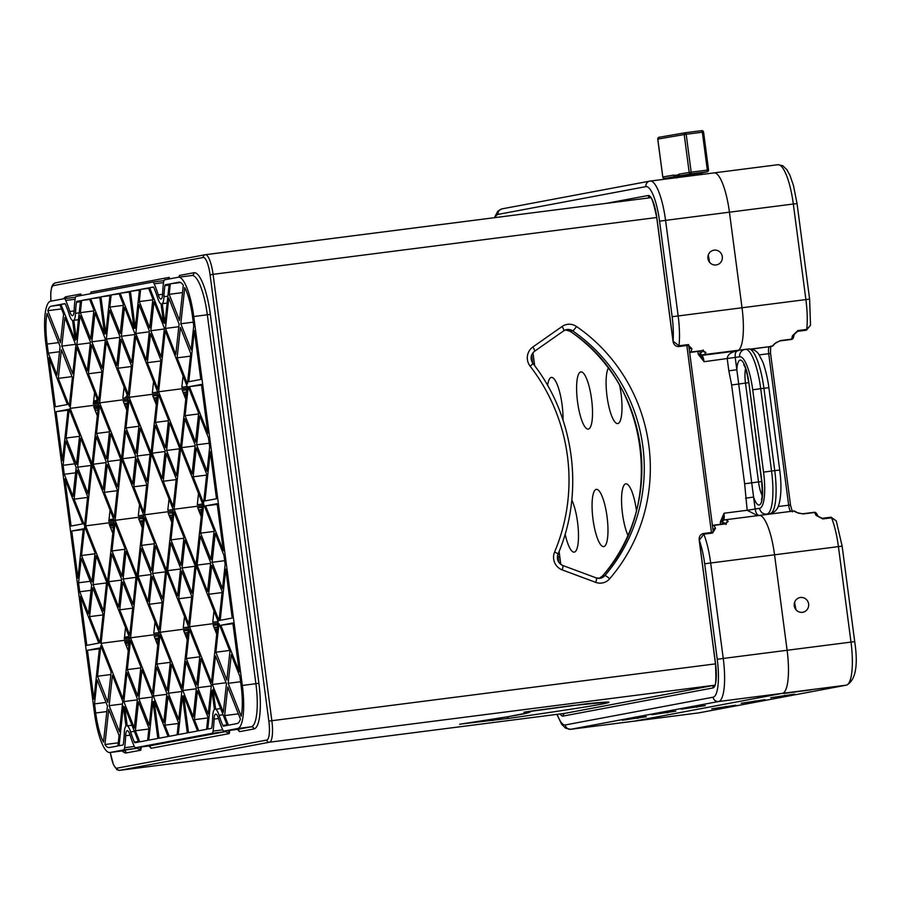 <?xml version="1.0" encoding="UTF-8"?>
<svg xmlns="http://www.w3.org/2000/svg" width="901" height="901" viewBox="0 0 901 901"><rect width="100%" height="100%" fill="white"/><g stroke="black" fill="none" stroke-linecap="round" stroke-linejoin="round"><path stroke-width="1.35" d="M153.249 287.014A3.322 0.822 82.7 0 1 153.271 287.014A3.322 0.822 82.7 0 1 153.891 287.712A58.148 14.36 82.7 0 1 157.63 297.882A15.88 3.919 -97.3 0 0 161.054 303.919L163.554 322.963L149.622 287.701L153.283 287.014M223.448 726.127L227.289 725.406L213.03 689.299L215.654 709.233A15.88 3.919 82.7 0 1 219.067 715.27A58.148 14.36 -97.3 0 0 222.817 725.429A3.322 0.822 -97.3 0 0 223.437 726.127A3.322 0.822 -97.3 0 0 223.448 726.127M212.737 716.453A15.88 3.919 82.7 0 1 214.438 709.459L211.938 690.414L207.737 729.078L211.363 728.402A3.322 0.822 -97.3 0 0 211.78 727.501A58.148 14.36 -97.3 0 0 212.737 716.453M134.992 742.739A3.322 0.822 82.7 0 1 134.981 742.739A3.322 0.822 82.7 0 1 134.362 742.041A58.148 14.36 82.7 0 1 130.611 731.882A15.88 3.919 -97.3 0 0 127.199 725.834L124.687 706.801L138.619 742.064L134.992 742.739M64.804 303.626L60.953 304.347L75.222 340.454L72.598 320.531A15.88 3.919 82.7 0 1 69.186 314.494A58.148 14.36 -97.3 0 0 65.435 304.324A3.322 0.822 -97.3 0 0 64.816 303.626A3.322 0.822 -97.3 0 0 64.804 303.626L64.804 303.626M75.504 313.3A15.88 3.919 82.7 0 1 73.803 320.294L76.315 339.339L80.516 300.675L76.889 301.362A3.322 0.822 -97.3 0 0 76.461 302.252A58.148 14.36 -97.3 0 0 75.504 313.3L79.198 312.827M109.359 747.548A36.547 9.021 82.7 0 1 109.235 747.571A36.547 9.021 82.7 0 1 104.921 744.53L108.751 709.335L119.056 735.441L117.918 745.949L109.359 747.548M97.511 676.234L100.822 645.78L111.138 671.887L107.827 702.341L97.511 676.234L110.846 674.534M239.914 676.595L231.264 654.7L228.156 683.33L241.186 716.295A36.547 9.021 -97.3 0 0 241.108 685.684L239.914 676.595M227.762 686.979L224.653 715.608L228.437 725.192L236.997 723.582A36.547 9.021 -97.3 0 0 240.443 719.088L227.762 686.979M223.335 712.274L226.444 683.656L215.474 655.883L212.366 684.501L223.335 712.274M215.868 652.223L226.838 679.996L229.946 651.367L218.977 623.593L215.868 652.223L229.597 650.466M178.882 282.204A36.547 9.021 82.7 0 1 179.017 282.182A36.547 9.021 82.7 0 1 183.32 285.223L179.502 320.418L169.185 294.312L170.323 283.815L179.141 282.171M190.73 353.519L187.431 383.972L177.114 357.866L180.425 327.412L190.73 353.519M48.339 353.169L56.977 375.053L60.085 346.423L47.066 313.458A36.547 9.021 -97.3 0 0 47.134 344.069L48.339 353.169L59.511 351.739M60.491 342.774L63.599 314.145L59.815 304.561L51.256 306.171A36.547 9.021 -97.3 0 0 47.809 310.676L60.491 342.774M64.917 317.479L61.809 346.108L72.778 373.881L75.887 345.252L64.917 317.479M72.384 377.53L61.403 349.757L58.295 378.386L69.276 406.16L72.384 377.53M210.293 451.638L216.499 498.76L204.944 500.922L210.293 451.638M83.297 528.831L71.742 531.004L77.948 578.115L83.297 528.831M82.655 523.886L64.895 478.938L71.1 526.06L82.655 523.886M232.852 622.996L239.294 671.932L220.858 625.249L232.852 622.996M189.447 386.653L207.883 433.336L201.441 384.4L189.447 386.653L201.542 385.099M188.793 381.709L200.799 379.456L194.357 330.521L188.793 381.709M55.389 406.756L48.947 357.821L67.395 404.504L55.389 406.756M98.806 643.1L80.358 596.417L86.8 645.364L98.806 643.1M99.459 648.044L87.453 650.297L93.895 699.232L99.459 648.044M157.833 738.448L148.766 740.149L152.967 701.485L157.833 738.448M182.452 695.955L178.252 734.619L187.318 732.918L182.452 695.955M183.658 695.718L188.523 732.682L197.589 730.981L183.658 695.718M130.42 291.305L139.486 289.604L135.285 328.268L130.42 291.305L139.418 290.156M105.8 333.809L110.001 295.134L100.935 296.846L105.8 333.809M104.584 334.034L99.718 297.071L90.652 298.772L104.584 334.034M84.671 526.567L95.089 552.955L91.947 581.888L81.529 555.5L84.671 526.567M100 643.021L89.571 616.644L92.713 587.711L103.142 614.088L100 643.021M212.095 562.303L222.524 588.691L225.149 564.454L223.966 555.478L215.238 533.381L212.095 562.303L224.653 560.704M211.003 559.532L214.134 530.599L203.716 504.211L200.574 533.144L211.003 559.532M210.665 562.573L200.247 536.196L197.105 565.118L207.523 591.507L210.665 562.573M211.769 565.355L208.627 594.288L219.044 620.665L222.187 591.743L211.769 565.355M203.581 503.186L193.152 476.798L196.294 447.876L206.723 474.253L203.581 503.186M188.253 386.732L198.671 413.12L195.528 442.053L185.11 415.665L188.253 386.732M76.157 467.45L65.728 441.062L63.093 465.299L64.275 474.286L73.015 496.383L76.157 467.45M77.249 470.221L74.107 499.154L84.536 525.542L87.679 496.609L77.249 470.221M77.576 467.18L88.005 493.568L91.147 464.634L80.718 438.246L77.576 467.18L91.057 465.457M76.484 464.398L79.626 435.476L69.197 409.088L66.055 438.021L76.484 464.398M180.628 568.216L170.627 542.909L167.62 570.66L177.61 595.966L180.628 568.216M170.965 539.868L180.955 565.175L183.973 537.424L173.972 512.117L170.965 539.868L183.883 538.212M185.065 540.195L182.058 567.945L192.059 593.252L195.066 565.501L185.065 540.195M191.722 596.304L181.72 570.997L178.713 598.748L188.714 624.055L191.722 596.304M165.165 450.737L155.163 425.43L152.145 453.18L162.146 478.487L165.165 450.737M155.49 422.378L165.491 447.684L168.51 419.934L158.508 394.627L155.49 422.378L168.419 420.722M169.602 422.715L166.584 450.466L176.585 475.773L179.603 448.022L169.602 422.715M176.258 478.814L166.257 453.507L163.25 481.258L173.24 506.565L176.258 478.814M151.143 573.757L141.142 548.45L138.135 576.201L148.124 601.508L151.143 573.757M141.48 545.398L151.469 570.705L154.488 542.954L144.487 517.647L141.48 545.398L154.398 543.742M155.58 545.736L152.573 573.486L162.574 598.793L165.581 571.043L155.58 545.736M162.236 601.834L152.235 576.527L149.228 604.278L159.229 629.585L162.236 601.834M135.679 456.266L125.678 430.96L122.66 458.71L132.661 484.017L135.679 456.266M126.005 427.919L136.006 453.226L139.024 425.475L129.023 400.168L126.005 427.919L138.934 426.263M140.117 428.257L137.11 456.007L147.1 481.314L150.118 453.563L140.117 428.257M146.773 484.355L136.772 459.048L133.765 486.799L143.755 512.106L146.773 484.355M121.658 579.287L111.656 553.98L108.649 581.731L118.65 607.037L121.658 579.287M111.994 550.939L121.984 576.246L125.002 548.495L115.001 523.188L111.994 550.939L124.912 549.283M126.095 551.277L123.088 579.016L133.089 604.323L136.096 576.584L126.095 551.277M132.751 607.375L122.761 582.069L119.743 609.819L129.744 635.126L132.751 607.375M106.194 461.808L96.193 436.501L93.175 464.252L103.176 489.558L106.194 461.808M96.52 433.46L106.521 458.767L109.539 431.016L99.538 405.709L96.52 433.46L109.449 431.804M110.632 433.786L107.624 461.537L117.614 486.844L120.633 459.093L110.632 433.786M117.288 489.896L107.287 464.589L104.279 492.34L114.269 517.647L117.288 489.896M200.957 658.755L211.386 685.143L208.244 714.076L197.826 687.688L200.957 658.755M193.253 716.892L182.824 690.504L185.966 661.571L196.395 687.959L193.253 716.892M171.483 664.296L181.901 690.684L178.758 719.617L168.341 693.229L171.483 664.296M163.768 722.433L153.339 696.045L156.481 667.112L166.91 693.5L163.768 722.433M141.998 669.837L152.415 696.214L149.273 725.147L138.855 698.759L141.998 669.837M134.283 727.963L123.854 701.575L126.996 672.653L137.425 699.03L134.283 727.963M140.624 289.39L139.306 301.565L149.724 327.941L152.866 299.008L148.485 287.915L140.624 289.39L148.665 288.354M153.97 301.79L150.827 330.723L161.245 357.111L164.387 328.178L153.97 301.79M160.919 360.152L150.49 333.764L147.347 362.698L157.776 389.086L160.919 360.152M146.255 359.927L149.397 330.994L138.968 304.606L135.826 333.539L146.255 359.927M111.138 294.92L109.821 307.095L120.238 333.483L123.381 304.549L119 293.444L111.138 294.92L119.18 293.895M124.484 307.331L121.342 336.264L131.76 362.641L134.902 333.708L124.484 307.331M131.433 365.693L121.004 339.305L117.862 368.239L128.291 394.627L131.433 365.693M116.77 365.457L119.912 336.524L109.483 310.147L106.341 339.08L116.77 365.457M81.653 300.461L80.335 312.636L90.753 339.024L93.895 310.09L89.514 298.986L81.653 300.461L89.695 299.436M94.999 312.861L91.857 341.794L102.275 368.182L105.417 339.249L94.999 312.861M101.948 371.223L91.519 344.846L88.388 373.78L98.806 400.157L101.948 371.223M87.284 370.998L90.427 342.065L79.998 315.677L76.867 344.61L87.284 370.998M211.487 682.282L218.098 621.375L196.148 565.828L189.537 626.736L211.487 682.282M196.013 564.803L202.635 503.896L180.684 448.349L174.073 509.256L196.013 564.803M180.549 447.324L187.16 386.405L165.221 330.858L158.599 391.777L180.549 447.324M182.002 687.823L188.613 626.916L166.662 571.369L160.051 632.277L182.002 687.823M166.527 570.333L173.15 509.425L151.199 453.879L144.588 514.786L166.527 570.333M151.064 452.854L157.675 391.946L135.736 336.4L129.125 397.307L151.064 452.854M152.517 693.353L159.128 632.446L137.177 576.899L130.566 637.807L152.517 693.353M137.042 575.874L143.664 514.967L121.714 459.42L115.103 520.327L137.042 575.874M121.579 458.395L128.19 397.487L106.25 341.941L99.639 402.848L121.579 458.395M123.032 698.894L129.643 637.987L107.692 582.44L101.081 643.348L123.032 698.894M107.568 581.415L114.179 520.496L92.229 464.95L85.618 525.869L107.568 581.415M92.093 463.925L98.705 403.017L76.765 347.471L70.154 408.378L92.093 463.925M127.334 669.601L130.476 640.667L140.894 667.055L137.752 695.989L127.334 669.601L140.804 667.878M148.947 728.199L147.618 740.363L139.768 741.838L135.375 730.745L138.517 701.811L148.947 728.199M156.819 664.071L159.961 635.137L170.379 661.514L167.237 690.448L156.819 664.071L170.289 662.336M178.432 722.658L177.103 734.833L169.253 736.308L164.86 725.204L168.003 696.27L178.432 722.658M186.304 658.53L189.435 629.596L199.864 655.984L196.722 684.918L186.304 658.53L199.774 656.806M207.917 717.117L206.588 729.292L198.738 730.767L194.346 719.674L197.488 690.74L207.917 717.117M181.63 447.639L184.773 418.706L195.202 445.094L192.059 474.027L181.63 447.639L195.112 445.916M209.685 446.975L207.05 471.212L196.632 444.824L199.774 415.89L208.503 437.987L209.685 446.975M106.611 582.114L103.469 611.047L93.051 584.659L96.193 555.726L106.611 582.114M78.567 582.778L81.191 558.541L91.62 584.929L88.478 613.863L79.75 591.766L78.567 582.778L90.179 581.291M130.071 735.148L125.656 735.712A10.902 2.692 -97.3 0 1 127.255 730.688A10.902 2.692 -97.3 0 1 129.992 734.901A63.126 15.587 82.7 0 0 134.058 745.927A8.312 2.05 -97.3 0 0 135.612 747.684A8.312 2.05 -97.3 0 0 135.646 747.684L212.017 733.335A8.312 2.05 -97.3 0 0 213.064 731.094A63.126 15.587 -97.3 0 0 214.111 719.099A10.902 2.692 82.7 0 1 215.711 714.088A10.902 2.692 82.7 0 1 218.447 718.288A63.126 15.587 -97.3 0 0 222.513 729.326A8.312 2.05 -97.3 0 0 224.067 731.071A8.312 2.05 -97.3 0 0 224.101 731.071L237.65 728.526A41.536 10.26 -97.3 0 0 242.324 685.458L193.749 316.544A41.536 10.26 -97.3 0 0 178.375 277.238A41.536 10.26 -97.3 0 0 178.24 277.26L164.692 279.806A8.312 2.05 -97.3 0 0 163.633 282.047A63.126 15.587 82.7 0 0 162.597 294.041A10.902 2.692 -97.3 0 1 160.997 299.064A10.902 2.692 -97.3 0 1 158.249 294.864A63.126 15.587 82.7 0 0 154.184 283.826A8.312 2.05 -97.3 0 0 152.629 282.069A8.312 2.05 -97.3 0 0 152.607 282.081L76.236 296.418A8.312 2.05 -97.3 0 0 75.177 298.659A63.126 15.587 -97.3 0 0 74.141 310.654A10.902 2.692 82.7 0 1 72.542 315.677A10.902 2.692 82.7 0 1 69.805 311.464A63.126 15.587 -97.3 0 0 65.728 300.438A8.312 2.05 -97.3 0 0 64.174 298.681A8.312 2.05 -97.3 0 0 64.151 298.681L50.602 301.227A41.536 10.26 -97.3 0 0 45.928 344.295L94.492 713.22A41.536 10.26 -97.3 0 0 109.866 752.515A41.536 10.26 -97.3 0 0 110.012 752.493L123.561 749.947A8.312 2.05 -97.3 0 0 124.62 747.706L134.317 746.467M125.656 735.712A63.126 15.587 82.7 0 1 124.62 747.706M120.137 293.23L129.203 291.53L134.069 328.493L120.137 293.23L129.271 292.059M168.104 736.522L159.038 738.223L154.172 701.26L168.104 736.522M62.484 460.636L56.042 411.701L68.037 409.448L62.484 460.636M225.768 569.117L232.21 618.052L220.204 620.305L225.768 569.117M217.152 503.693L223.358 550.815L205.597 505.866L217.152 503.693M175.796 354.532L165.48 328.426L168.791 297.972L179.108 324.078L175.796 354.532M184.739 287.599A36.547 9.021 82.7 0 1 192.544 316.769L193.738 325.858L191.136 349.858L180.819 323.752L184.739 287.599M112.445 675.221L122.761 701.327L119.461 731.781L109.145 705.674L112.445 675.221M103.502 742.154A36.547 9.021 82.7 0 1 95.709 712.984L94.504 703.895L97.117 679.895L107.433 706.001L103.502 742.154M124.282 733.065A58.148 14.36 82.7 0 1 123.336 744.113A3.322 0.822 82.7 0 1 122.908 745.014L119.067 745.735L123.358 706.136L125.982 726.071A15.88 3.919 -97.3 0 0 124.282 733.065M163.959 296.688A58.148 14.36 82.7 0 1 164.917 285.64A3.322 0.822 82.7 0 1 165.334 284.75L169.185 284.029L164.883 323.617L162.259 303.693A15.88 3.919 -97.3 0 0 163.959 296.688L167.868 296.192M187.149 386.506L181.822 387.284L183.049 375.987M128.257 650.77L124.676 641.715L129.293 641.185M157.743 645.24L154.161 636.185L158.779 635.655M97.319 415.811L93.738 406.756L98.367 406.227M114.168 520.598L108.83 521.375L110.057 510.079M98.705 403.119L93.366 403.896L94.594 392.599M187.228 639.699L183.646 630.644L188.264 630.114M157.664 392.036L152.337 392.825L153.564 381.528M224.101 731.071L237.673 729.337L239.463 731.668L237.639 729.337A8.312 2.05 82.7 0 1 237.616 729.337L224.067 731.071M135.646 747.684L149.217 745.938L151.008 748.28L149.183 745.949A8.312 2.05 82.7 0 1 149.161 745.949L135.612 747.684M228.381 730.52L229.237 733.594L225.588 731.601L212.017 733.335M179.31 277.103L179.4 275.469L179.614 277.08M79.795 295.742L80.718 293.996L80.887 295.539M90.855 293.67L90.956 292.07L91.192 293.613M168.25 279.141L169.174 277.384L169.343 278.927M139.925 747.132L140.781 750.206L137.132 748.213L123.561 749.947M112.783 533.291L109.212 524.236L113.83 523.706M129.631 638.077L124.304 638.854L125.532 627.569M216.713 634.158L213.132 625.103L217.749 624.584M217.242 504.38L205.597 505.866M155.017 622.028L153.789 633.324L159.117 632.547M138.788 518.931L143.282 518.447M169.253 515.868L171.01 515.71M172.541 515.045L169.061 515.395M143.315 518.165L138.698 518.694L142.268 527.749M139.542 504.549L138.315 515.845L143.653 515.057M124.912 401.272L127.818 400.956M153.778 398.388L157.011 398.084M157.067 397.566L153.598 397.915M127.852 400.686L123.223 401.215L126.804 410.27M213.976 610.957L212.76 622.253L218.087 621.465M197.758 507.849L202.252 507.376M202.286 507.094L197.668 507.623L201.238 516.678M198.513 493.478L197.285 504.763L202.624 503.986M182.284 390.37L186.789 389.885M186.811 389.615L182.193 390.144L185.775 399.199M183.736 630.869L188.23 630.385M214.201 627.817L215.958 627.648M217.49 626.995L214.01 627.344M213.222 625.339L217.715 624.855M124.079 387.058L122.851 398.355L128.19 397.578M154.251 636.41L158.745 635.926M184.716 633.347L187.949 633.054M188.005 632.525L184.525 632.874M217.265 629.033L214.81 629.371M214.979 629.776L217.22 629.495M186.338 394.064L183.883 394.401M184.041 394.807L186.282 394.525M201.801 511.543L199.346 511.881M199.504 512.286L201.745 512.005L199.493 512.264M127.582 403.096L124.113 403.445M143.056 520.587L139.576 520.936M158.52 638.066L155.04 638.415M217.073 630.768L215.452 630.97M187.78 634.597L185.324 634.89M201.61 513.277L199.988 513.491M172.316 517.084L169.861 517.422M83.23 529.529L71.742 531.004M154.398 399.943L156.853 399.605M184.514 396.012L186.147 395.798M183.263 392.847L186.496 392.554M169.028 499.008L167.8 510.304L173.138 509.527M152.798 395.911L157.303 395.426M186.552 392.025L183.083 392.374M157.326 395.156L152.708 395.674L156.29 404.729M198.738 510.326L201.959 510.034M184.502 616.487L183.275 627.783L188.602 627.006M169.872 513.221L172.767 512.906M202.015 509.504L198.547 509.865M172.801 512.635L168.183 513.165L171.753 522.22M220.655 708.591L215.654 709.233M167.113 303.063L162.259 303.693M109.933 295.686L100.935 296.846M131.974 725.226L127.199 725.834M78.443 319.709L73.803 320.294M98.524 404.695L70.154 408.378M140.387 518.751L138.799 518.965M113.999 522.175L85.618 525.869M155.85 636.241L154.262 636.444M129.462 639.665L101.081 643.348M154.398 395.73L152.821 395.944M128.01 399.166L99.639 402.848M143.484 516.645L115.103 520.327M185.336 630.7L183.748 630.903M158.948 634.124L130.566 637.807M183.883 390.201L182.306 390.403M157.495 393.624L129.125 397.307M199.358 507.68L197.769 507.882M172.969 511.104L144.588 514.786M214.821 625.159L213.233 625.373M188.433 628.594L160.051 632.277M186.98 388.083L158.599 391.777M202.443 505.574L174.073 509.256M217.918 623.053L189.537 626.736M90.337 342.887L76.867 344.61M101.858 372.045L88.388 373.78M105.327 340.071L91.857 341.794M93.805 310.913L80.335 312.636M119.822 337.346L106.341 339.08M131.343 366.516L117.862 368.239M134.812 334.53L121.342 336.264M123.291 305.371L109.821 307.095M149.307 331.816L135.826 333.539M160.829 360.974L147.347 362.698M164.297 329L150.827 330.723M152.776 299.83L139.306 301.565M137.335 699.852L123.854 701.575M152.325 697.036L138.855 698.759M148.856 729.022L135.375 730.745M166.82 694.322L153.339 696.045M181.811 691.506L168.341 693.229M178.342 723.48L164.86 725.204M196.305 688.781L182.824 690.504M211.296 685.965L197.826 687.688M207.827 717.939L194.346 719.674M117.198 490.685L104.279 492.34M120.543 459.882L107.624 461.537M106.104 462.596L93.175 464.252M132.672 608.164L119.743 609.819M136.017 577.372L123.088 579.016M121.567 580.075L108.649 581.731M146.683 485.143L133.765 486.799M150.028 454.352L137.11 456.007M135.589 457.055L122.66 458.71M162.157 602.623L149.228 604.278M165.502 571.831L152.573 573.486M151.053 574.545L138.135 576.201M176.168 479.602L163.25 481.258M179.513 448.811L166.584 450.466M165.074 451.525L152.145 453.18M191.643 597.093L178.713 598.748M194.976 566.29L182.058 567.945M180.538 569.004L167.62 570.66M79.536 436.298L66.055 438.021M87.588 497.431L74.107 499.154M74.715 463.812L63.093 465.299M75.571 472.834L64.275 474.286M198.58 413.942L185.11 415.665M206.633 475.075L193.152 476.798M209.19 443.213L196.632 444.824M222.096 592.565L208.627 594.288M210.575 563.395L197.105 565.118M214.055 531.421L200.574 533.144M103.052 614.91L89.571 616.644M106.521 582.936L93.051 584.659M94.999 553.777L81.529 555.5M91.035 590.324L79.75 591.766M99.786 297.6L90.652 298.772M99.38 648.776L87.453 650.297M67.958 410.18L56.042 411.701M232.954 623.695L220.858 625.249M72.024 376.629L58.295 378.386M75.526 344.351L61.809 346.108M61.527 308.919L47.809 310.676M190.449 356.154L177.114 357.866M178.815 326.714L165.48 328.426M182.52 292.611L169.185 294.312M180.572 282.497L170.323 283.815M193.253 322.164L180.819 323.752M226.083 682.744L212.366 684.501M238.371 713.851L224.653 715.608M240.59 681.742L228.156 683.33M122.48 703.974L109.145 705.674M118.256 742.829L104.921 744.53M106.014 702.42L94.504 703.895M65.142 303.817L60.953 304.347M153.587 287.194L149.622 287.701M708.265 255.039L709.605 262.337M738.764 350.59L737.345 350.771A41.536 10.26 -97.3 0 0 742.019 307.703A41.536 10.26 82.7 0 1 737.345 350.771L701.609 355.433A6.645 1.644 82.7 0 1 701.62 355.433A6.645 1.644 82.7 0 1 704.075 361.718L698.23 354.262L700.088 354.048L700.573 355.546L699.717 351.187M557.167 714.335A36.547 9.021 -97.3 0 0 565.299 724.945A4.989 4.832 -100.6 0 0 570.738 729.281L698.489 712.916L846.309 685.165L718.57 701.519L570.738 729.281A41.536 10.26 82.7 0 1 570.592 729.303L634.473 721.127A41.536 10.26 -97.3 0 0 634.619 721.104L782.44 693.342A41.536 10.26 -97.3 0 0 787.114 650.274L774.545 554.746A41.536 10.26 -97.3 0 0 759.171 515.451A41.536 10.26 -97.3 0 0 759.025 515.473A41.536 10.26 82.7 0 1 759.171 515.451A41.536 10.26 82.7 0 1 774.545 554.746L787.114 650.274A41.536 10.26 82.7 0 1 782.44 693.342L634.619 721.104A41.536 10.26 82.7 0 1 634.473 721.127A41.536 10.26 82.7 0 1 634.315 721.138M713.93 172.902A41.536 10.26 82.7 0 1 714.076 172.879A41.536 10.26 82.7 0 1 729.438 212.185L742.019 307.703L729.438 212.185A41.536 10.26 -97.3 0 0 714.076 172.879A41.536 10.26 -97.3 0 0 713.93 172.902M722.332 520.305L724.562 519.888A2.489 2.41 79.4 0 1 724.697 519.866A41.536 10.26 82.7 0 1 724.843 519.843A41.536 10.26 82.7 0 1 728.199 521.409L724.99 523.965L713.806 525.396A41.536 10.26 82.7 0 1 715.507 528.29L712.59 533.043L703.805 534.169L699.289 540.24M751.524 349.092L771.673 346.378A41.536 10.26 -97.3 0 0 774.612 343.619L780.401 340.578L791.585 339.148A41.536 10.26 -97.3 0 0 792.463 335.769L797.959 330.532L806.744 329.406A41.536 10.26 -97.3 0 0 805.888 299.526L793.319 204.009L665.569 220.362L678.149 315.879A41.536 10.26 82.7 0 1 678.994 345.77A2.489 0.619 -97.3 0 1 678.656 346.558L678.656 346.558C675.502 346.491 673.61 344.678 673.002 341.13L678.994 345.77L687.778 344.644L691.855 348.653A41.536 10.26 82.7 0 1 690.977 352.032L702.161 350.602L705.945 352.415A41.536 10.26 82.7 0 1 703.005 355.174A2.489 2.41 79.4 0 1 700.291 353.012A39.036 9.641 -97.3 0 0 702.803 350.861M714.144 250.151A7.478 7.242 79.4 0 0 708.006 258.891A7.478 7.242 79.4 0 0 716.498 264.905A7.478 7.242 79.4 0 0 722.275 256.425A7.478 7.242 79.4 0 0 714.144 250.151M688.612 344.621L713.22 531.556L712.072 532.412A2.489 0.619 -97.3 0 1 712.59 533.043M703.219 350.894A2.489 2.275 27.7 0 0 705.945 352.415M728.199 521.409A2.489 2.298 135.1 0 0 725.981 523.447M688.961 347.279A2.489 1.96 11.6 0 0 691.855 348.653M715.507 528.29A2.489 1.993 152.8 0 0 713.074 530.374M794.592 602.375L795.921 609.673M712.072 532.412L703.287 533.538A2.489 0.619 -97.3 0 1 703.805 534.169A41.536 10.26 82.7 0 1 710.675 562.922L723.244 658.451L850.995 642.098L838.414 546.569A41.536 10.26 -97.3 0 0 831.544 517.816A2.489 0.619 82.7 0 0 831.037 517.185L836.263 520.857L831.544 517.816L822.771 518.942L816.103 515.417A41.536 10.26 -97.3 0 0 814.403 512.523L803.23 513.953L796.867 512.624A41.536 10.26 -97.3 0 0 793.499 511.047A41.536 10.26 -97.3 0 0 793.353 511.07M802.419 612.308A7.478 7.242 79.4 0 0 808.557 603.557A7.478 7.242 79.4 0 0 800.065 597.543A7.478 7.242 79.4 0 0 794.288 606.024A7.478 7.242 79.4 0 0 802.419 612.308M797.959 330.532A2.489 0.619 82.7 0 1 797.622 331.331L806.406 330.205A2.489 0.619 82.7 0 0 806.744 329.406L810.517 325.272L809.616 299.098L797.047 203.581L793.443 185.415L790.008 175.447L786.843 169.647L782.845 165.773L777.946 164.703A41.536 10.26 -97.3 0 0 777.8 164.725M798.658 513.165A2.489 2.298 135.1 0 0 796.867 512.624M774.612 343.619A2.489 2.275 27.7 0 0 776.268 342.571M816.486 513.367A2.489 2.489 0 0 0 814.11 512.309A2.489 0.619 82.7 0 1 814.403 512.523A2.489 2.174 145.6 0 1 816.486 513.367L818.243 516.363A2.489 1.993 152.8 0 0 816.103 515.417M792.463 335.769A2.489 1.96 11.6 0 0 794.288 334.316L797.622 331.331M571.797 499.987A28.843 7.129 82.7 0 1 578.374 531.117A28.843 7.129 82.7 0 1 574.466 552.088A28.843 7.129 82.7 0 1 565.13 534.068M547.605 385.47A28.843 7.129 82.7 0 1 551.311 377.44A28.843 7.129 82.7 0 1 551.671 377.418A28.843 7.129 82.7 0 1 563.012 420.057M596.259 489.389A28.843 7.129 82.7 0 1 596.631 489.356A28.843 7.129 82.7 0 1 607.094 517.084A28.843 7.129 82.7 0 1 603.952 546.547A28.843 7.129 82.7 0 1 593.049 519.629A28.843 7.129 82.7 0 1 596.259 489.389M580.796 371.91A28.843 7.129 82.7 0 1 581.156 371.876A28.843 7.129 82.7 0 1 591.63 399.605A28.843 7.129 82.7 0 1 588.488 429.067A28.843 7.129 82.7 0 1 577.586 402.15A28.843 7.129 82.7 0 1 580.796 371.91M627.929 535.295A28.843 7.129 82.7 0 1 621.634 503.986A28.843 7.129 82.7 0 1 625.745 483.848A28.843 7.129 82.7 0 1 626.116 483.826A28.843 7.129 82.7 0 1 636.444 510.54M619.674 385.448A28.843 7.129 82.7 0 1 617.962 423.526A28.843 7.129 82.7 0 1 607.747 400.99A28.843 7.129 82.7 0 1 608.321 368.126M723.334 520.114A6.645 1.644 82.7 0 0 724.032 513.243L722.084 521.724L720.304 521.916L724.032 513.243L747.177 510.27L744.643 483.803L731.635 384.986L728.83 370.84L736.827 369.725L755.184 509.155C755.905 513.108 757.245 515.237 759.205 515.53M728.83 370.84L727.231 358.756C727.422 354.701 730.846 352.054 737.525 350.838C735.678 351.379 734.912 353.642 735.239 357.629L736.827 369.725A23.257 5.744 82.7 0 1 742.131 361.019A23.257 5.744 82.7 0 1 748.799 382.092L761.818 480.909A23.257 5.744 82.7 0 1 760.872 503.411A23.257 5.744 82.7 0 1 753.596 497.07L745.589 498.185M748.393 348.98A41.536 10.26 -97.3 0 1 748.54 348.957C753.54 349.059 757.11 351.108 759.25 355.107L762.392 361.2C763.124 362.326 767.156 373.983 768.88 387.7L760.714 388.669L771.56 471.02L774.747 470.615L763.913 388.263A41.536 10.26 -97.3 0 0 748.54 348.957L745.341 349.374A41.536 10.26 82.7 0 0 745.195 349.397A6.645 6.442 79.4 0 0 744.845 349.453L700.268 355.062M757.538 515.654L747.177 510.27L759.622 508.322A34.891 8.616 -97.3 0 0 763.552 472.135L752.718 389.795A34.891 8.616 -97.3 0 0 739.676 356.796L704.075 361.718L700.573 355.546M690.954 173.882A1.667 1.565 -99.8 0 1 689.186 172.429L678.96 174.186A1.667 1.565 80.2 0 0 680.728 175.639L690.954 173.882L691.168 172.159L686.179 134.272L684.208 134.553A1.667 1.565 -99.8 0 1 685.47 132.717L685.47 132.717A1.667 1.565 -99.8 0 1 685.537 132.706L659.082 137.256A1.667 1.565 80.2 0 0 657.809 139.081L684.208 134.553L689.186 172.429L708.524 169.951A1.667 1.633 -101.9 0 1 707.127 171.809L690.954 173.882M685.413 132.729L659.149 137.245A1.667 1.565 80.2 0 0 659.082 137.256L657.719 139.103L662.798 176.968A1.667 1.565 80.2 0 0 664.566 178.421L675.401 176.551A1.667 1.565 -99.8 0 1 673.633 175.098L662.798 176.968L657.809 139.081M678.96 174.186L677.777 174.907A1.667 1.52 -132.1 0 0 678.836 176.191L675.818 176.709A1.667 1.532 -66 0 1 674.95 175.391L673.633 175.098M679.568 177.294A1.667 1.273 -98.5 0 0 678.836 176.191L701.631 172.969L701.451 174.614M662.798 176.979L664.566 178.421L675.784 176.697A1.667 1.656 131 0 1 676.2 176.956A1.667 1.656 131 0 1 676.212 176.956A1.667 1.656 131 0 1 676.685 177.666M701.271 174.524A1.667 1.633 87.1 0 1 701.856 173.24A1.667 1.588 -149.6 0 0 702.217 172.846L701.856 173.33M708.524 169.951L703.568 132.064L702.341 132.21L701.71 130.634L685.548 132.706L686.179 134.272L702.341 132.21L707.33 170.086L707.127 171.809L701.631 172.969A1.667 1.633 78.1 0 0 701.755 172.947L701.755 172.947A1.667 1.633 78.1 0 0 701.879 172.913M685.548 132.706L701.699 130.634A1.667 1.633 -101.9 0 1 703.535 132.064M708.4 255.22L707.871 257.123M709.064 261.594L707.995 256.098M237.639 729.337A8.312 2.05 82.7 0 0 237.673 729.337L251.221 726.792A41.536 10.26 -97.3 0 0 255.895 683.724L207.331 314.798A41.536 10.26 -97.3 0 0 191.958 275.503A2.489 2.41 79.4 0 0 193.873 272.744A44.025 10.868 82.7 0 1 210.327 314.381L258.891 683.296A44.025 10.868 82.7 0 1 253.936 728.954A2.489 2.41 79.4 0 0 251.221 726.792L237.65 728.526M149.183 745.949A8.312 2.05 82.7 0 0 149.217 745.938L225.588 731.601A8.312 2.05 82.7 0 0 226.297 730.79M253.936 728.954L239.463 731.668A65.627 16.207 82.7 0 1 238.461 729.495M229.755 730.351A65.627 16.207 82.7 0 1 229.237 733.594L151.008 748.28A65.627 16.207 82.7 0 1 150.005 746.107M179.119 277.148A65.627 16.207 82.7 0 1 179.4 275.469L193.873 272.744M64.208 298.681L75.526 297.229L64.174 298.681M152.663 282.069L163.982 280.616L152.629 282.069M65.829 298.468A2.489 2.41 79.4 0 0 66.246 296.711L80.718 293.996A65.627 16.207 82.7 0 1 81.405 295.449M90.674 293.703A65.627 16.207 82.7 0 1 90.956 292.07L169.174 277.384A65.627 16.207 82.7 0 1 169.85 278.837M110.012 752.493L137.132 748.213A8.312 2.05 82.7 0 0 137.842 747.402M141.299 746.963A65.627 16.207 82.7 0 1 140.781 750.206L126.309 752.921A2.489 2.41 79.4 0 0 123.583 750.758A41.536 10.26 -97.3 0 1 123.437 750.781A41.536 10.26 -97.3 0 1 123.291 750.792M199.425 512.072L201.779 511.768M155.535 398.219L157.022 398.039M183.95 394.582L186.304 394.289M186.473 633.189L187.949 632.998M214.889 629.551L217.242 629.247M214.967 629.743L217.22 629.45M184.029 394.773L186.282 394.492M94.177 407.838L98.243 407.32M124.327 403.986L127.537 403.569M154.465 400.123L156.819 399.819M184.615 396.26L186.113 396.068M124.372 638.223L129.485 637.57M109.64 525.328L113.706 524.81M139.79 521.465L143 521.06M169.94 517.602L172.294 517.309M200.078 513.75L201.576 513.559M93.434 403.265L98.547 402.612M125.104 642.807L129.181 642.289M155.254 638.944L158.463 638.539M185.403 635.092L187.757 634.788M215.553 631.229L217.051 631.038M108.897 520.744L114.01 520.091M125.183 642.999L129.158 642.492M155.332 639.136L158.441 638.741M185.482 635.273L187.735 634.991M215.621 631.421L217.028 631.241M125.464 643.708L129.068 643.246M155.614 639.845L158.362 639.496M185.752 635.982L187.656 635.746M215.902 632.13L216.95 631.995M217.073 630.846L215.474 631.049L217.073 630.835M93.456 403.107L98.491 402.465L93.456 403.107M200.011 513.559L201.599 513.356L200.011 513.559M129.429 637.424L124.383 638.077L129.429 637.435M109.719 525.52L113.684 525.001M139.869 521.656L142.977 521.251M170.007 517.793L172.271 517.501M200.157 513.93L201.565 513.75M110.001 526.229L113.605 525.767M140.139 522.366L142.899 522.017M170.289 518.503L172.192 518.266M200.439 514.64L201.475 514.516M184.547 396.08L186.135 395.877L184.547 396.08M108.92 520.598L113.954 519.945L108.92 520.587M94.245 408.029L98.22 407.522M124.394 404.177L127.514 403.772M154.544 400.314L156.797 400.021M184.694 396.451L186.09 396.271M94.526 408.739L98.141 408.277M124.676 404.887L127.424 404.526M154.826 401.024L156.718 400.776M184.975 397.161L186.011 397.026M185.02 392.69L186.507 392.498M200.495 510.169L201.97 509.977M138.405 741.523L134.362 742.041M130.611 731.882L134.407 731.387M227.086 724.888L222.817 725.429M219.067 715.27L223.088 714.752M126.309 752.921A44.025 10.868 82.7 0 1 122.254 750.927M63.633 298.783A44.025 10.868 82.7 0 1 66.246 296.711M110.327 752.459A18.279 4.516 -97.3 0 0 116.939 768.181L266.775 740.048A18.279 4.516 -97.3 0 0 268.836 721.093L210.079 274.771A18.279 4.516 -97.3 0 0 203.254 257.483L53.407 285.628A18.279 4.516 -97.3 0 0 50.974 301.159M606.103 203.389L648.112 195.506A23.257 5.744 82.7 0 1 656.806 217.501L213.075 274.343L271.843 720.676A20.768 5.124 82.7 0 1 269.5 742.21L119.653 770.344A20.768 5.124 82.7 0 1 119.585 770.355A20.768 5.124 82.7 0 1 119.326 770.366M648.112 195.506A2.489 2.41 -100.6 0 0 650.556 197.691L205.462 254.69M203.254 257.483A2.489 2.41 -100.6 0 1 205.315 254.713A20.768 5.124 82.7 0 1 205.394 254.701A20.768 5.124 82.7 0 1 213.075 274.343L210.079 274.771M554.599 552.02A181.574 175.932 79.4 0 0 530.137 366.2A13.29 12.873 -100.6 0 1 532.84 347.009L562.055 326.511A13.29 12.873 -100.6 0 1 576.46 326.489A168.487 163.25 -100.6 0 1 609.673 578.757A13.29 12.873 -100.6 0 1 595.741 582.361L562.19 569.894A13.29 12.873 -100.6 0 1 554.599 552.02A4.989 0.698 22.8 0 1 557.989 554.183C584.625 492.61 574.568 416.194 532.874 363.385A4.989 0.574 -37.7 0 1 530.137 366.2M715.563 663.857L268.836 721.093M711.542 533.178L686.742 344.779M715.112 685.154L269.5 742.21A2.489 2.41 -100.6 0 1 266.775 740.048M461.774 723.92A308.356 4.302 172.5 0 0 523.943 712.252L587.035 703.704A259.668 3.627 -7.5 0 1 509.414 718.288L461.774 723.92A4.989 3.886 81.5 0 0 461.864 723.908A4.989 3.886 81.5 0 0 461.943 723.897M565.096 713.31L119.653 770.344A2.489 2.41 -100.6 0 1 116.939 768.181M53.407 285.628A2.489 2.41 -100.6 0 1 55.479 282.846M242.324 685.458L258.891 683.296M193.749 316.544L210.327 314.381M178.375 277.238L191.958 275.503A41.536 10.26 -97.3 0 0 191.812 275.526M124.484 637.153L129.08 636.568M126.106 645.319L128.888 644.97M156.245 641.467L158.171 641.219M186.394 637.604L187.464 637.469M93.546 402.195L98.153 401.598M95.168 410.36L97.95 410M125.318 406.497L127.244 406.25M155.468 402.634L156.537 402.499M109.021 519.674L113.616 519.089M110.632 527.84L113.413 527.479M140.781 523.977L142.707 523.74M170.931 520.125L172.001 519.99M169.061 285.11L164.917 285.64M80.392 301.756L76.461 302.252M75.098 299.233L65.728 300.438M74.13 310.913L69.805 311.464M163.554 282.621L154.184 283.826M162.585 294.3L158.249 294.864M213.064 731.094L222.772 729.855M218.526 718.536L214.111 719.099M60.007 305.045L51.256 306.171M58.576 342.605L47.134 344.069M106.825 711.565L95.709 712.984M80.493 300.9L76.889 301.362M169.163 284.254L165.334 284.75M565.468 329.901A8.312 8.053 -100.6 0 1 570.175 331.298A163.509 158.418 -100.6 0 1 602.409 576.111L604.83 575.649A163.509 158.418 79.4 0 0 572.608 330.847A8.312 8.053 79.4 0 0 563.778 330.735M569.928 331.14A4.989 0.878 -55.5 0 0 570.006 331.275A4.989 0.878 -55.5 0 0 570.175 331.298L572.608 330.847A4.989 0.878 -55.5 0 0 576.46 326.489M602.409 576.111A8.312 8.053 -100.6 0 1 599.097 578.397L602.262 576.178A4.989 0.98 40.8 0 1 602.409 576.111M596.372 577.992A8.312 8.053 79.4 0 0 604.83 575.649A4.989 0.98 40.8 0 1 609.673 578.757M595.741 582.361A4.989 1.07 -69.6 0 0 596.259 577.913A4.989 1.07 -69.6 0 0 596.124 577.901M562.19 569.894A4.989 1.07 -69.6 0 0 562.708 565.456A4.989 1.07 -69.6 0 0 562.573 565.445M563.598 330.858A4.989 1.126 -125.1 0 0 563.711 330.813A4.989 1.126 -125.1 0 0 562.055 326.511M534.383 351.356A4.989 1.126 -125.1 0 0 534.496 351.311A4.989 1.126 -125.1 0 0 532.84 347.009M602.217 576.325A4.989 0.98 40.8 0 1 602.262 576.178C665.873 506.981 649.475 382.215 570.006 331.275L565.456 329.901M506.925 716.881A4.989 3.052 81.9 0 0 509.414 718.288M492.588 720.496A4.989 3.311 -96.8 0 0 494.615 718.885M607.206 702.172L572 705.584A4.989 1.126 -97.7 0 1 572 705.584A4.989 1.126 -97.7 0 1 571.977 705.584M533.933 710.72A4.989 1.126 -97.7 0 1 533.921 710.72A4.989 1.126 -97.7 0 1 533.91 710.72L572 705.584M698.196 712.961A41.536 10.26 -97.3 0 0 698.343 712.95A41.536 10.26 -97.3 0 0 698.489 712.916A4.989 4.832 79.4 0 0 698.759 712.882L846.58 685.12A4.989 4.832 79.4 0 1 846.309 685.165A41.536 10.26 -97.3 0 0 850.995 642.098L854.722 641.67L842.142 546.141L704.672 563.767A36.547 9.021 -97.3 0 0 699.289 540.217L715.563 663.823A23.257 5.744 82.7 0 1 712.95 687.947L563.102 716.081A23.257 5.744 82.7 0 1 560.129 713.952M656.806 217.501L673.081 341.107A36.547 9.021 -97.3 0 0 672.146 316.724L809.616 299.098M688.702 345.849L688.848 346.998M705.325 705.629L681.28 709.188L705.325 705.629M675.84 711.159L651.795 714.73L675.84 711.159M646.355 716.7L622.309 720.259L646.355 716.7M717.241 659.284L723.244 658.451A41.536 10.26 82.7 0 1 718.57 701.519A4.989 4.832 -100.6 0 1 713.13 697.194A36.547 9.021 -97.3 0 0 717.241 659.284L704.672 563.767M502.229 208.841A4.989 4.832 79.4 0 0 501.958 208.886L649.779 181.124A4.989 4.832 79.4 0 1 650.049 181.078A41.536 10.26 82.7 0 1 650.195 181.056A41.536 10.26 82.7 0 1 665.569 220.362L659.566 221.196A36.547 9.021 -97.3 0 0 645.916 186.631L498.084 214.393A36.547 9.021 -97.3 0 0 495.122 217.603M672.146 316.724L659.566 221.196M565.299 724.945L713.13 697.194M531.567 355.185L532.592 363.013M725.406 523.627A39.036 9.641 -97.3 0 0 722.625 522.648L722.298 522.704M559.724 556.694L558.124 556.897L558.845 562.427M557.663 555.072A2.489 0.619 82.7 0 1 558.124 556.897L557.64 556.964M704.965 705.596L681.55 709.143A4.989 4.832 -100.6 0 1 681.28 709.188M697.25 707.139A4.989 4.832 -100.6 0 1 694.93 706.857M675.48 711.137L652.065 714.684A4.989 4.832 -100.6 0 1 651.795 714.73M667.765 712.68A4.989 4.832 -100.6 0 1 665.445 712.387M645.994 716.678L622.58 720.214A4.989 4.832 -100.6 0 1 622.309 720.259M638.28 718.221A4.989 4.832 -100.6 0 1 635.96 717.928M494.39 217.693L497.848 211.127L501.958 208.886A4.989 4.832 79.4 0 0 498.084 214.393M797.047 203.581L793.319 204.009A41.536 10.26 -97.3 0 0 777.946 164.703L649.779 181.124A4.989 4.832 79.4 0 0 645.916 186.631M689.614 352.223A2.489 2.489 0 0 0 690.74 352.336L701.913 350.906A2.489 0.619 -97.3 0 0 702.161 350.602M814.11 512.309L802.937 513.739L798.748 513.243L793.499 511.047L724.562 519.888A2.489 2.41 79.4 0 0 722.625 522.648M690.74 352.336A2.489 0.619 -97.3 0 0 690.977 352.032A2.489 2.14 18.2 0 1 689.569 351.84M724.99 523.965A2.489 0.619 -97.3 0 0 724.686 523.763L726.409 523.222L726.048 524.517M712.488 525.947A2.489 2.174 145.6 0 1 713.806 525.396A2.489 0.619 -97.3 0 0 713.513 525.193L724.686 523.763M678.656 346.558L687.44 345.432A2.489 0.619 -97.3 0 0 687.778 344.644M715.563 663.823L715.484 663.846C716.182 679.117 715.856 686.292 714.504 685.346L714.876 685.188M712.95 687.947A2.489 2.41 -100.6 0 1 714.572 685.267M563.102 716.081A2.489 2.41 -100.6 0 1 565.164 713.299M778.182 506.542L788.657 505.202L768.699 353.688A6.645 1.644 82.7 0 1 769.454 346.795A2.489 2.41 79.4 0 0 769.589 346.772L771.808 346.356A2.489 2.41 79.4 0 1 771.673 346.378L751.107 349.014M783.893 693.455L811.204 689.851M794.75 694.175L770.704 697.734L794.75 694.175M765.264 699.717L741.219 703.276L765.264 699.717M735.779 705.246L711.734 708.817L735.779 705.246M790.763 511.396A6.645 1.644 82.7 0 1 788.657 505.202L790.515 504.999L770.569 353.474L759.126 354.915M786.663 695.696A4.989 4.832 -100.6 0 1 784.354 695.403M794.389 694.153L770.952 697.701A4.989 4.832 -100.6 0 1 770.704 697.734M757.189 701.226A4.989 4.832 -100.6 0 1 754.869 700.944M764.904 699.694L741.467 703.242A4.989 4.832 -100.6 0 1 741.219 703.276M727.704 706.767A4.989 4.832 -100.6 0 1 725.384 706.485M792.463 511.869L790.436 505.01M770.682 346.085L770.49 353.496M780.401 340.578A2.489 0.619 82.7 0 1 780.165 340.893L776.313 342.47L771.808 346.356M791.337 339.463A2.489 2.489 0 0 0 793.387 337.774A2.489 2.14 18.2 0 1 791.585 339.148A2.489 0.619 82.7 0 1 791.337 339.463L780.165 340.893M818.243 516.363L822.253 518.312A2.489 0.619 82.7 0 1 822.771 518.942M532.953 352.741L534.665 365.738M559.104 551.446L560.816 564.443M720.609 524.281L720.304 521.916M698.23 354.262L697.858 351.435M701.642 355.433L737.198 350.872M763.89 514.843L760.692 515.248M763.552 472.135L771.56 471.02A41.536 10.26 82.7 0 1 766.886 514.088A6.645 6.442 -100.6 0 1 759.622 508.322M770.434 513.626A6.645 6.442 79.4 0 1 770.073 513.683A41.536 10.26 -97.3 0 0 774.747 470.615L779.725 470.052C781.629 484.772 781.291 496.462 778.723 505.112C777.518 509.482 774.759 512.32 770.434 513.626L764.071 514.82M739.676 356.796A6.645 6.442 79.4 0 1 744.845 349.453L745.341 349.374A41.536 10.26 82.7 0 1 760.714 388.669L752.718 389.795M745.577 368.7A16.612 4.1 -97.3 0 0 745.499 383.094L748.675 382.688M731.635 384.986L745.499 383.094L758.507 481.911L761.683 481.506M744.643 483.803L758.507 481.911A16.612 4.1 -97.3 0 0 762.145 495.347M748.799 382.092L761.615 480.954C762.449 492.543 762.359 498.749 761.345 499.582L762.156 498.67M722.039 520.834L723.143 520.147A2.489 2.41 -100.6 0 1 723.278 520.125M124.439 398.129A56.155 13.864 -97.3 0 0 127.244 395.089M93.693 400.889L94.166 400.911A54.893 13.56 -97.3 0 0 97.263 399.357M677.777 174.907L674.95 175.391M651.074 197.634L650.443 197.601C651.536 196.542 653.63 203.187 656.728 217.524L673.002 341.13M650.578 197.702L205.191 254.735L55.344 282.869L53.148 284.13L51.774 286.586L50.738 292.622L50.895 301.171M714.594 685.244L565.028 713.322L119.585 770.355L116.927 769.702L113.425 764.69L110.249 752.47M109.866 752.515L123.437 750.781M557.989 554.183C556.469 559.352 558.046 563.114 562.708 565.456L596.259 577.913L600.314 578.262M532.874 363.385C530.07 358.744 530.61 354.724 534.496 351.311L563.711 330.813L566.65 329.575M459.578 724.269L507.421 716.802L528.774 712.657L531.714 711.024M524.427 712.094L533.921 710.72M531.23 356.402L531.962 361.92M557.482 555.804L558.215 561.334M556.897 714.369L561.695 724.348L565.693 728.233L570.592 729.303M701.913 350.906L703.658 351.007L703.073 349.96M687.44 345.432L688.803 346.097M713.513 525.193A2.489 2.489 0 0 0 712.443 525.587M703.287 533.538C700.257 534.394 698.906 536.624 699.21 540.24L715.484 663.846M557.877 554.453L559.397 554.261M698.759 712.882L634.473 721.127M712.004 708.772L735.419 705.224M846.58 685.12C855.601 680.232 858.315 665.749 854.722 641.67M836.263 520.857L842.142 546.141M831.037 517.185L822.253 518.312M793.387 337.774L794.288 334.316M806.406 330.205L810.517 325.272M768.88 387.7L779.725 470.052M744.744 365.479L743.73 364.804C743.37 365.187 745.364 363.43 748.607 382.137M722.23 520.192L722.467 524.044M532.885 352.832L534.563 365.603M559.048 551.592L560.737 564.375M126.016 397.893L128.19 397.476M94.166 400.911L97.894 400.956M676.764 177.993L676.2 176.956L664.555 178.421M701.755 172.947L707.251 171.787L708.558 169.951L703.568 132.064L701.71 130.634"/></g></svg>
